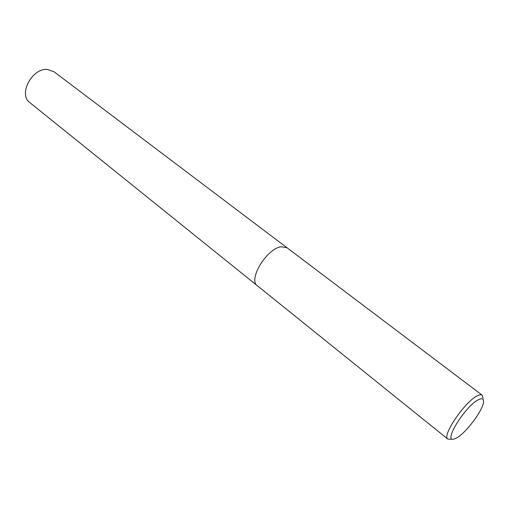 <?xml version="1.0" encoding="UTF-8"?>
<svg xmlns="http://www.w3.org/2000/svg" width="509" height="509" viewBox="0 0 509 509"><rect width="100%" height="100%" fill="white"/><g stroke="black" fill="none" stroke-linecap="round" stroke-linejoin="round"><path stroke-width="0.76" d="M451.019 439.242L447.882 439.127C441.424 436.054 465.271 401.041 477.601 395.703C479.713 394.666 481.234 394.488 482.163 395.169L483.035 398.184M287.006 247.756L281.133 246.757C266.722 248.494 247.781 279.835 257.369 285.765C247.781 279.835 266.722 248.494 281.133 246.757L287.012 247.756L482.163 395.169M456.465 438.007L454.645 438.834C441.729 444.268 465.054 405.8 478.645 399.629C482.074 397.993 483.703 398.719 483.531 401.798C483.321 409.936 465.881 433.248 456.465 438.007M257.312 285.721L29.783 102.563C18.114 94.572 31.921 68.079 47.242 69.434L53.884 71.661L286.949 247.718M257.369 285.765L447.882 439.127"/></g></svg>
